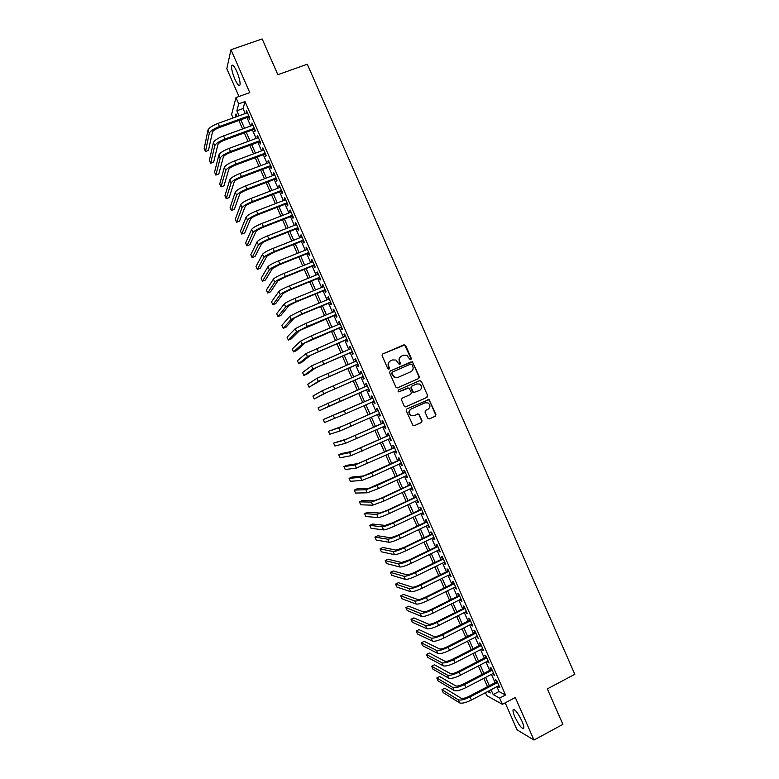 <?xml version="1.0" encoding="UTF-8"?>
<svg xmlns="http://www.w3.org/2000/svg" width="779" height="779" viewBox="0 0 779 779"><rect width="100%" height="100%" fill="white"/><g stroke="black" fill="none" stroke-linecap="round" stroke-linejoin="round"><path stroke-width="1.17" d="M410.874 359.625L411.322 358.428L405.664 345.525L403.96 344.815L382.742 353.958L382.099 355.691L387.786 368.662L388.994 369.149L389.442 367.941L388.711 366.257C387.893 363.793 388.585 361.943 390.776 360.716L392.548 359.947L395.966 360.044L399.208 364.358L399.958 364.377L400.416 363.17L399.676 361.495C398.867 359.031 399.559 357.191 401.73 355.974L403.493 355.205L406.823 355.273L409.686 359.138L410.874 359.625M410.737 359.674L410.991 358.583L404.652 345.009L382.742 353.958M388.877 369.197L388.711 366.257M399.831 364.426L399.676 361.495M521.93 721.052C517.577 712.298 514.607 708.608 513.02 709.99C512.845 711.334 513.478 713.681 514.919 717.031C519.223 725.726 522.193 729.417 523.829 728.092C524.004 726.758 523.371 724.412 521.93 721.052M236.777 71.473C234.128 65.825 232.405 63.956 231.626 65.864C231.363 68.844 232.454 73.284 234.898 79.185C237.537 84.823 239.25 86.693 240.049 84.804C240.322 81.853 239.231 77.413 236.777 71.473M427.71 418.206L429.414 418.898L435.295 416.239L435.919 414.506L429.054 399.549L406.862 408.917L406.219 410.66L413.065 425.665L414.243 425.743L421.4 422.51L422.043 420.767L418.79 414L414.087 415.519L410.971 415.334C408.586 413.065 408.663 410.961 411.224 409.004L425.11 402.801L428.09 402.938C430.573 405.168 430.534 407.29 427.953 409.296L425.655 410.329L425.013 412.072L427.71 418.206M496.856 686.698L498.979 691.528L505.532 695.004L499.651 698.111L502.387 704.343L486.729 695.589L485.453 692.677M233.087 117.96L231.587 114.562L235.979 97.56L249.786 92.623L230.964 49.739L262.172 38.95L277.86 74.696L307.286 64.229L574.814 674.293L547.335 688.899L562.896 724.363L533.975 740.05L515.299 697.497L502.387 704.343M235.979 97.56L238.734 103.841L236.855 110.803L239.056 115.798M505.532 695.004L245.015 101.582L238.734 103.841M418.742 378.506L419.375 376.773L412.432 361.777L390.211 370.979L389.568 372.713L395.888 387.114L397.602 387.815L418.742 378.506L419.034 376.919L412.763 362.615L411.059 361.914L390.036 371.077M421.371 381.33L427.652 395.644L427.019 397.378L405.927 406.784L404.213 406.083L401.506 399.929L402.149 398.186L410.737 394.378L411.38 392.635L408.994 387.913L398.936 391.818L398.137 391.769L398.186 390.104L419.667 380.629L421.371 381.33L427.652 395.644M505.201 702.853L517.042 729.816L533.975 740.05M230.964 49.739L226.806 68.727L238.987 96.489M248.482 116.996L249.436 119.168L249.777 118.048L246.505 110.589L246.739 113.023M253.925 129.392L254.869 131.554L255.239 130.473L251.968 123.014L252.192 125.458M259.358 141.778L260.313 143.949L260.692 142.898L257.421 135.439L257.654 137.883M264.802 154.164L265.746 156.336L266.145 155.323L262.874 147.864L263.107 150.308M270.235 166.55L271.189 168.722L271.598 167.738L268.327 160.289L267.927 161.282L268.56 162.733M275.669 178.936L276.623 181.098L277.051 180.163L273.78 172.704L273.361 173.668L274.013 175.158M281.112 191.313L282.056 193.484L282.504 192.579L279.233 185.129L278.794 186.054L279.466 187.573M286.545 203.689L287.49 205.86L287.957 204.994L284.686 197.545L284.238 198.431L284.919 199.999M291.979 216.075L292.933 218.237L293.401 217.409L290.139 209.96L289.671 210.807L290.372 212.414M297.412 228.442L298.357 230.613L298.854 229.815L295.582 222.375L295.105 223.183L295.825 224.829M302.846 240.818L303.791 242.99L304.297 242.23L301.035 234.781L300.538 235.56L301.269 237.235M308.28 253.194L309.224 255.356L309.75 254.636L306.478 247.196L305.962 247.936L306.722 249.65M313.703 265.561L314.658 267.723L315.193 267.041L311.931 259.602L311.396 260.303L312.165 262.056M319.137 277.928L320.081 280.089L320.646 279.447L317.374 272.007L316.829 272.669L317.618 274.471M324.561 290.294L325.515 292.456L326.089 291.852L322.818 284.413L322.253 285.036L323.061 286.876M329.994 302.661L330.939 304.823L331.533 304.248L328.261 296.809L327.686 297.403L328.504 299.272M335.418 315.028L336.372 317.189L336.976 316.654L333.704 309.214L333.11 309.769L333.948 311.678M340.851 327.384L341.796 329.546L342.419 329.05L339.147 321.61L338.544 322.126L339.401 324.074M346.275 339.741L347.22 341.903L347.862 341.445L344.591 334.006L343.967 334.493L344.834 336.479M351.699 352.098L352.644 354.26L353.296 353.841L350.034 346.402L349.391 346.85L350.277 348.875M357.123 364.455L358.067 366.617L358.739 366.227L355.477 358.798L354.815 359.207L355.721 361.261M362.547 376.812L363.491 378.974L364.183 378.623L360.92 371.184L360.239 371.554L361.164 373.657M367.97 389.159L368.915 391.321L369.616 391.009L366.354 383.57L365.663 383.911L366.607 386.053M373.404 401.536L374.339 403.668L375.059 403.395L371.797 395.956L371.086 396.258L372.031 398.42M378.837 413.922L379.762 416.015L380.493 415.772L377.231 408.342L376.51 408.605L377.455 410.767M384.281 426.308L385.177 428.362L385.926 428.158L382.664 420.728L381.924 420.952L382.878 423.114M389.714 438.684L390.6 440.71L391.36 440.534L388.108 433.114L387.348 433.299L388.293 435.461M395.148 451.07L396.014 453.047L396.803 452.92L393.541 445.491L392.772 445.646L393.716 447.808M400.581 463.447L401.438 465.394L402.237 465.297L398.975 457.867L398.186 457.984L399.13 460.146M406.015 475.823L406.852 477.731L407.66 477.673L404.408 470.243L403.6 470.321L404.554 472.483M411.448 488.199L412.266 490.059L413.094 490.04L409.842 482.62L409.024 482.659L409.968 484.82M416.882 500.576L417.68 502.397L418.527 502.416L415.265 494.986L414.438 494.996L415.382 497.158M422.315 512.942L423.094 514.734L423.961 514.783L420.699 507.363L419.852 507.333L420.796 509.485M427.749 525.319L428.508 527.062L429.385 527.149L426.132 519.729L425.266 519.661L426.21 521.823M433.173 537.685L433.922 539.389L434.818 539.516L431.556 532.096L430.68 531.999L431.624 534.151M438.606 550.052L439.337 551.717L440.242 551.883L436.99 544.463L436.094 544.326L437.038 546.478M444.03 562.409L444.751 564.045L445.676 564.239L442.414 556.819L441.498 556.644L442.453 558.806M449.464 574.775L450.155 576.363L451.099 576.596L447.847 569.186L446.912 568.972L447.857 571.134M454.887 587.132L455.569 588.69L456.523 588.963L453.271 581.543L452.326 581.3L453.271 583.452M460.311 599.499L460.973 601.008L461.947 601.31L458.695 593.9L457.731 593.617L458.675 595.769M465.735 611.856L466.387 613.326L467.371 613.667L464.118 606.257L463.145 605.935L464.089 608.087M471.159 624.203L471.792 625.644L472.795 626.024L469.542 618.614L468.549 618.253L469.494 620.405M476.582 636.56L478.218 638.371L474.966 630.961L473.953 630.571L474.898 632.723M482.006 648.907L483.642 650.718L480.39 643.308L479.358 642.879L480.302 645.041M487.43 661.264L489.056 663.065L485.804 655.655L484.762 655.197L485.716 657.349M492.854 673.611L494.48 675.412L491.228 668.002L490.166 667.506L491.121 669.658M245.015 101.582L243.038 108.573L245.229 113.568M246.972 117.541L250.692 126.003M252.415 129.937L256.145 138.438M257.859 142.333L261.608 150.863M263.302 154.729L267.061 163.298M268.736 167.115L272.514 175.723M274.179 179.501L277.976 188.148M279.612 191.887L283.429 200.573M285.046 204.273L288.882 212.988M290.489 216.65L294.335 225.413M295.923 229.036L299.779 237.829M301.356 241.412L305.232 250.244M306.79 253.788L310.685 262.659M312.223 266.155L316.138 275.065M317.657 278.531L321.581 287.48M323.09 290.898L327.034 299.886M328.514 303.274L332.477 312.291M333.948 315.641L337.92 324.697M339.371 328.008L343.364 337.093M344.805 340.365L348.807 349.498M350.229 352.731L354.25 361.894M355.652 365.088L359.694 374.29M361.086 377.445L365.137 386.686M366.51 389.802L370.57 399.062M371.943 402.178L375.994 411.419M377.377 414.574L381.418 423.766M382.82 426.96L386.842 436.113M388.263 439.346L392.265 448.461M393.697 451.732L397.679 460.808M399.13 464.118L403.103 473.155M404.574 476.495L408.517 485.492M410.007 488.871L413.941 497.83M415.441 501.257L419.355 510.167M420.874 513.624L424.769 522.505M426.308 526L430.183 534.842M431.732 538.377L435.597 547.17M437.165 550.743L441.011 559.507M442.599 563.11L446.425 571.835M448.022 575.477L451.839 584.162M453.456 587.843L457.254 596.48M458.88 600.21L462.658 608.808M464.313 612.567L468.072 621.126M469.737 624.924L473.476 633.444M475.161 637.28L478.881 645.762M480.585 649.637L484.295 658.08M486.008 661.994L489.699 670.398M491.432 674.341L495.103 682.706M498.268 685.948L499.894 687.76L496.651 680.349L495.571 679.814L496.515 681.966M491.062 689.736L493.185 694.576L499.651 698.111M240.808 119.781L244.528 128.253M246.252 132.196L249.991 140.707M251.705 144.612L255.454 153.151M257.148 157.017L260.916 165.596M262.601 169.423L266.389 178.04M268.044 181.828L271.852 190.485M273.487 194.234L277.314 202.93M278.94 206.63L282.767 215.364M284.384 219.026L288.23 227.799M289.827 231.431L293.693 240.234M295.27 243.827L299.155 252.669M300.713 256.213L304.608 265.103M306.147 268.609L310.071 277.528M311.59 280.995L315.524 289.954M317.034 293.381L320.977 302.379M322.467 305.767L326.43 314.804M327.91 318.153L331.893 327.229M333.344 330.539L337.346 339.644M338.777 342.916L342.799 352.059M344.211 355.302L348.242 364.475M349.644 367.678L353.695 376.89M355.078 380.045L359.148 389.305M360.511 392.421L364.591 401.701M365.955 404.817L370.025 414.068M371.408 417.223L375.449 426.434M376.851 429.638L380.882 438.801M382.304 442.034L386.306 451.168M387.747 454.439L391.74 463.534M393.191 466.845L397.163 475.891M398.634 479.241L402.597 488.248M404.077 491.637L408.021 500.605M409.52 504.032L413.445 512.962M414.964 516.428L418.868 525.319M420.407 528.814L424.292 537.666M425.84 541.21L429.716 550.013M431.284 553.596L435.13 562.36M436.717 565.982L440.554 574.707M442.16 578.359L445.978 587.054M447.594 590.745L451.392 599.402M453.027 603.121L456.815 611.739M458.471 615.507L462.229 624.076M463.904 627.884L467.643 636.414M469.338 640.25L473.067 648.751M474.771 652.627L478.481 661.079M480.195 664.993L483.895 673.407M485.629 677.37L489.309 685.744M237.118 116.499L236.008 113.968L235.131 117.22M487.625 691.538L490.244 692.969L489.241 690.691M487.488 686.689L483.808 678.314M482.074 674.351L478.374 665.938M476.66 662.023L472.941 653.562M471.237 649.676L467.507 641.185M465.823 637.339L462.074 628.809M460.399 625.001L456.64 616.423M454.985 612.654L451.197 604.037M449.561 600.307L445.763 591.651M444.137 587.96L440.32 579.264M438.713 575.613L434.877 566.878M433.29 563.266L429.443 554.482M427.866 550.909L424 542.096M422.442 538.552L418.557 529.701M417.018 526.195L413.113 517.305M411.594 513.838L407.67 504.899M406.161 501.481L402.227 492.503M400.737 489.115L396.774 480.098M395.304 476.748L391.331 467.692M389.88 464.381L385.887 455.287M384.446 452.015L380.434 442.881M379.013 439.648L374.981 430.475M373.579 427.272L369.538 418.06M368.146 414.905L364.085 405.645M362.712 402.529L358.642 393.239M357.269 390.123L353.199 380.863M351.816 377.708L347.765 368.486M346.363 365.293L342.332 356.1M340.91 352.868L336.888 343.714M335.457 340.442L331.455 331.328M329.994 328.017L326.012 318.942M324.541 315.592L320.578 306.556M319.088 303.158L315.135 294.16M313.625 290.733L309.691 281.774M308.163 278.298L304.248 269.378M302.71 265.863L298.805 256.982M297.247 253.428L293.362 244.577M291.784 240.993L287.918 232.181M286.321 228.549L282.465 219.775M280.859 216.104L277.022 207.37M275.396 203.66L271.579 194.964M269.933 191.215L266.126 182.559M264.461 178.771L260.673 170.143M258.998 166.317L255.23 157.738M253.526 153.872L249.777 145.322M248.063 141.418L244.324 132.907M242.59 128.963L238.871 120.482M243.038 108.573L236.855 110.803M498.979 691.528L493.185 694.576M246.174 111.728L246.894 111.475M251.607 124.124L252.338 123.861M257.051 136.51L257.771 136.247M262.484 148.896L263.214 148.633M267.927 161.282L268.648 161.019M273.361 173.668L274.081 173.396M278.794 186.054L279.515 185.782M284.238 198.431L284.948 198.158M289.671 210.807L290.382 210.534M295.105 223.183L295.816 222.911M300.538 235.56L301.249 235.277M305.962 247.936L306.683 247.654M311.396 260.303L312.106 260.02M316.829 272.669L317.54 272.387M322.253 285.036L322.973 284.754M327.686 297.403L328.397 297.111M333.11 309.769L333.821 309.477M338.544 322.126L339.255 321.834M343.967 334.493L344.678 334.191M349.391 346.85L350.102 346.548M354.815 359.207L355.526 358.905M360.239 371.554L360.95 371.252M365.663 383.911L366.364 383.599M374.339 403.668L375.04 403.356M379.762 416.015L380.464 415.704M385.177 428.362L385.878 428.051M390.6 440.71L391.301 440.388M396.014 453.047L396.715 452.735M401.438 465.394L402.13 465.073M406.852 477.731L407.553 477.4M412.266 490.059L412.967 489.738M417.68 502.397L418.381 502.075M423.094 514.734L423.795 514.403M428.508 527.062L429.21 526.731M433.922 539.389L434.614 539.058M439.337 551.717L440.028 551.386M444.751 564.045L445.442 563.704M450.155 576.363L450.846 576.032M455.569 588.69L456.26 588.349M460.973 601.008L461.665 600.667M466.387 613.326L467.069 612.985M471.792 625.644L472.473 625.294M477.196 637.952L477.878 637.611M482.6 650.27L483.292 649.92M488.005 662.578L488.686 662.228M493.409 674.887L494.09 674.536M498.813 687.195L499.495 686.835M401.302 356.188C399.208 357.434 398.566 359.255 399.364 361.66M390.337 360.94C388.254 362.196 387.601 364.027 388.4 366.412M397.475 387.864L418.401 378.643M412.042 364.504L410.845 364.017L392.265 372.119L391.808 373.336L394.525 377.202L398.079 377.357L410.767 371.797C412.938 370.561 413.62 368.72 412.812 366.266L412.042 364.504M392.207 372.148L391.808 373.336M410.611 371.865L397.757 377.494L394.213 377.348L391.506 373.482M405.645 406.872L426.668 397.494L427.301 395.761M407.641 387.961L398.79 391.866M419.618 390.435C422.218 388.4 422.237 386.267 419.667 384.047L416.765 383.94L411.877 386.102L411.234 387.835L413.61 392.558L419.618 390.435M414.584 392.655L412.685 392.032L410.903 387.961L411.546 386.228L416.424 384.076M421.03 381.467L419.482 380.717M413.493 415.723L410.64 415.431C408.254 413.162 408.342 411.059 410.893 409.111L424.759 402.909M414.243 425.743L421.059 422.598L421.692 420.855L419.005 414.72L417.632 413.931M429.414 418.898L434.935 416.337L435.568 414.603L429.297 400.309L427.885 399.53M207.954 130.112L209.317 133.219L205.481 151.486L204.186 148.536L207.954 130.112C208.928 127.912 212.316 125.672 218.101 123.384L247.459 112.76M209.317 133.219C210.301 131.038 213.689 128.798 219.474 126.51L248.822 115.867M249.202 116.733L219.22 127.62C215.374 129.139 213.115 130.619 212.453 132.079L208.46 150.396L205.481 151.486M213.407 142.538L214.78 145.644L210.661 163.288L209.366 160.338L213.407 142.538C214.42 140.405 217.818 138.185 223.592 135.897L252.922 125.185M214.78 145.644C215.793 143.521 219.191 141.32 224.975 139.022L254.285 128.301M254.645 129.129L224.693 140.093C220.856 141.612 218.587 143.083 217.906 144.495L213.641 162.188L210.661 163.288M218.87 154.963L220.233 158.069L215.851 175.09L214.556 172.14L218.87 154.963C219.902 152.898 223.31 150.707 229.094 148.4L258.375 137.62M220.233 158.069C221.275 156.014 224.683 153.833 230.467 151.525L259.738 140.726M260.079 141.515L230.175 152.557C226.338 154.096 224.06 155.547 223.359 156.91L218.821 173.98L215.851 175.09M224.323 167.388L225.686 170.494L221.032 186.892L219.736 183.941L224.323 167.388C225.394 165.382 228.812 163.22 234.586 160.912L263.828 150.035M225.686 170.494C226.767 168.507 230.185 166.355 235.959 164.038L265.191 153.142M265.522 153.891L235.648 165.031C231.821 166.57 229.532 168.001 228.812 169.325L224.001 185.772L221.032 186.892M229.786 179.803L231.149 182.909L226.212 198.684L224.917 195.733L229.786 179.803C230.876 177.865 234.304 175.742 240.078 173.415L269.281 162.46M231.149 182.909C232.249 180.991 235.686 178.868 241.451 176.541L270.644 165.567M270.956 166.278L241.13 177.495C237.293 179.043 235.005 180.455 234.265 181.741L229.182 197.564L226.212 198.684M235.239 192.228L236.602 195.325L231.402 210.476L230.107 207.535L235.239 192.228C236.358 190.349 239.805 188.255 245.57 185.918L274.734 174.886M236.602 195.325C237.731 193.474 241.178 191.381 246.943 189.044L276.097 177.992M276.389 178.664L246.602 189.969C242.775 191.517 240.477 192.91 239.718 194.146L234.362 209.347L231.402 210.476M240.692 204.643L242.055 207.75L236.582 222.268L235.287 219.327L240.692 204.643C241.841 202.832 245.297 200.758 251.062 198.421L280.187 187.301M242.055 207.75C243.214 205.958 246.67 203.894 252.435 201.547L281.55 190.407M281.823 191.04L252.075 202.433C248.248 203.981 245.95 205.364 245.171 206.552L239.533 221.129L236.582 222.268M246.145 217.059L247.508 220.155L241.763 234.06L240.468 231.12L246.145 217.059C247.323 215.316 250.799 213.271 256.554 210.924L285.64 199.716M247.508 220.155C248.696 218.432 252.172 216.396 257.927 214.05L287.003 202.822M287.256 203.416L257.547 214.887C253.73 216.455 251.413 217.808 250.614 218.957L244.713 232.911L241.763 234.06M251.598 229.474L252.961 232.57L246.943 245.852L245.648 242.902L251.598 229.474C252.805 227.799 256.291 225.783 262.036 223.417L291.083 212.131M252.961 232.57C254.178 230.915 257.664 228.909 263.409 226.543L292.446 215.238M292.69 215.793L263.02 227.351C259.203 228.919 256.885 230.253 256.067 231.363L249.893 244.694L246.943 245.852M257.051 241.88L258.414 244.986L252.123 257.645L250.828 254.694L257.051 241.88C258.287 240.273 261.783 238.286 267.528 235.91L296.536 224.547M258.414 244.986C259.66 243.389 263.156 241.412 268.901 239.036L297.899 227.643M298.123 228.169L268.492 239.805C264.675 241.383 262.348 242.707 261.51 243.769L255.064 256.476L252.123 257.645M262.504 254.295L263.867 257.391L257.304 269.427L256.009 266.486L262.504 254.295C263.769 252.747 267.275 250.789 273.02 248.413L301.989 236.952M263.867 257.391C265.142 255.863 268.648 253.915 274.393 251.529L303.352 240.059M303.557 240.536L273.965 252.269L266.963 256.164L260.244 268.258L257.304 269.427M267.957 266.7L269.32 269.797L262.474 281.209L261.179 278.269L267.957 266.7C269.252 265.22 272.767 263.292 278.502 260.897L307.432 249.368M269.32 269.797C270.625 268.336 274.14 266.418 279.875 264.023L308.796 252.464M308.99 252.902L279.437 264.724L272.407 268.56L265.415 280.031L262.474 281.209M273.41 279.106L274.763 282.202L267.655 292.992L266.36 290.051L273.41 279.106C274.734 277.694 278.259 275.785 283.994 273.39L312.885 261.773M274.763 282.202C276.097 280.81 279.632 278.911 285.357 276.516L314.239 264.87M314.414 265.279L284.91 277.168L277.85 280.956L270.586 291.804L267.655 292.992M278.853 291.512L280.216 294.608L272.835 304.774L271.54 301.833L278.853 291.512C280.206 290.158 283.751 288.288 289.476 285.883L318.329 274.179M280.216 294.608C281.579 293.284 285.124 291.414 290.849 288.999L319.692 277.275M319.848 277.645L290.372 289.622L283.293 293.352L275.766 303.576L272.835 304.774M284.306 303.907L285.669 307.014L278.006 316.556L276.711 313.616L284.306 303.907C285.689 302.632 289.233 300.782 294.959 298.367L323.772 286.584M285.669 307.014C287.052 305.748 290.606 303.907 296.332 301.492L325.135 289.681M325.271 290.002L295.845 302.077L288.736 305.748L280.937 315.349L278.006 316.556M289.749 316.313L291.112 319.409L283.186 328.339L281.891 325.388L289.749 316.313L300.441 310.85L329.215 298.98M291.112 319.409L301.814 313.976L330.578 302.086M330.705 302.369L301.307 314.521L294.18 318.134L286.107 327.122L283.186 328.339M295.192 328.709L296.556 331.805L288.357 340.111L287.062 337.171L295.192 328.709L305.923 323.334L334.658 311.386M296.556 331.805L307.296 326.459L336.022 314.482M336.129 314.726L299.623 330.53L291.278 338.894L288.357 340.111M300.645 341.105L302.009 344.201L293.527 351.884L292.232 348.943L300.645 341.105L311.405 335.817L340.102 323.782M302.009 344.201L312.778 338.933L341.465 326.878M341.553 327.083L305.066 342.916L296.448 350.657L293.527 351.884M306.089 353.5L307.452 356.597L298.698 363.657L297.412 360.716L306.089 353.5L345.545 336.177M307.452 356.597L346.908 339.274M346.976 339.44L310.509 355.302L301.619 362.42L298.698 363.657M311.532 365.887L312.895 368.993L303.878 375.429L302.583 372.489L311.532 365.887L350.988 348.573M312.895 368.993L352.351 351.67M352.4 351.796L315.953 367.678L306.78 374.183L303.878 375.429M316.975 378.282L318.338 381.379L309.049 387.202L307.754 384.261L316.975 378.282L356.431 360.959M318.338 381.379L357.785 364.056M357.824 364.153L321.386 380.064L309.049 387.202M322.418 390.668L323.782 393.765L314.219 398.965L312.924 396.024L322.418 390.668L361.865 373.355M323.782 393.765L363.228 376.452M363.248 376.5L326.829 392.441L314.219 398.965M327.862 403.055L329.225 406.151L319.39 410.737L318.095 407.797L367.308 385.741M329.225 406.151L368.662 388.838M368.671 388.848L319.39 410.737M344.279 410.66L372.742 398.127L323.266 419.56L344.279 410.66L345.652 413.776L374.105 401.224M323.266 419.56L324.551 422.5L345.652 413.776M378.156 410.455L341.777 426.483L328.436 431.323L338.738 427.827L378.185 410.514M328.436 431.323L329.721 434.263L340.102 430.923L379.539 413.61M383.58 422.802L347.21 438.85L333.597 443.085L344.182 440.203L383.619 422.9M333.597 443.085L334.892 446.026L345.535 443.3L384.982 425.996M388.994 435.149L352.644 451.226L341.65 453.544L338.768 454.839L349.615 452.589L389.052 435.276M338.768 454.839L340.063 457.779L350.978 455.686L390.415 438.373M394.417 447.487L358.077 463.593L346.811 465.297L343.928 466.602L355.058 464.966L394.486 447.652M343.928 466.602L345.224 469.542L356.412 468.062L395.849 450.749M399.831 459.824L363.511 475.959L351.972 477.04L349.099 478.355L360.492 477.342L371.661 472.98L399.919 460.038M349.099 478.355L350.394 481.295L361.855 480.439L373.024 476.096L401.282 463.125M405.246 472.162L368.944 488.326L357.133 488.793L354.26 490.108L365.926 489.718L377.133 485.444L405.353 472.405M354.26 490.108L355.555 493.049L367.289 492.805L378.497 488.55L406.716 475.502M410.66 484.499L381.856 497.898L374.378 500.683L362.293 500.537L359.431 501.861L371.369 502.085L382.596 497.898L410.786 484.781M359.431 501.861L360.716 504.802L372.722 505.181L383.969 501.014L412.149 487.878M416.074 496.827L387.309 510.313L379.801 513.049L367.454 512.28L364.591 513.614L376.802 514.461L388.069 510.352L416.22 497.158M364.591 513.614L365.887 516.555L378.156 517.548C380.035 517.402 383.794 516.039 389.442 513.468L417.573 500.245M421.488 509.164L392.762 522.728L385.235 525.406L372.615 524.024L369.752 525.367L382.236 526.828C384.125 526.731 387.903 525.387 393.541 522.806L421.653 509.524M369.752 525.367L371.047 528.298L383.589 529.915C385.498 529.837 389.266 528.503 394.904 525.913L423.007 512.621M426.902 521.492L398.215 535.144L390.668 537.763L377.776 535.757L374.913 537.111L387.669 539.195C389.588 539.156 393.376 537.841 399.014 535.251L427.077 521.891M374.913 537.111L376.208 540.051L389.023 542.281C390.961 542.262 394.739 540.957 400.377 538.367L428.44 524.988M432.316 533.819L403.668 547.549L396.092 550.12L382.927 547.501L380.074 548.864L393.093 551.561C395.05 551.59 398.848 550.305 404.476 547.705L432.511 534.258M380.074 548.864L381.369 551.795L394.456 554.648C396.414 554.697 400.211 553.421 405.84 550.811L433.864 537.354M437.73 546.147L409.121 559.965L401.516 562.477L388.088 559.234L385.235 560.607L398.527 563.918C400.513 564.015 404.32 562.759 409.939 560.15L437.934 546.624M385.235 560.607L386.53 563.538L399.89 567.015C401.876 567.122 405.684 565.875 411.312 563.266L439.298 549.711M443.134 558.465L414.574 572.37C410.835 574.113 408.293 574.931 406.95 574.834L393.239 570.968L390.396 572.351L403.96 576.285C405.966 576.441 409.783 575.214 415.411 572.594L443.368 558.991M390.396 572.351L391.691 575.282L405.314 579.372C407.339 579.547 411.156 578.33 416.775 575.71L444.721 562.078M448.548 570.793L420.017 584.776C416.288 586.529 413.737 587.327 412.373 587.181L398.4 582.702L395.557 584.094L409.384 588.642C411.429 588.866 415.256 587.668 420.874 585.039L448.792 571.348M395.557 584.094L396.842 587.025L410.747 591.728C412.792 591.972 416.629 590.784 422.237 588.145L450.145 574.435M453.962 583.111L425.47 597.181C421.741 598.934 419.18 599.713 417.797 599.528L403.551 594.435L400.718 595.828L414.817 600.999C416.882 601.291 420.728 600.112 426.337 597.483L454.215 583.705M400.718 595.828L402.003 598.769L416.171 604.085C418.245 604.397 422.091 603.228 427.71 600.59L455.579 586.791M459.367 595.429L430.914 609.587C427.194 611.34 424.623 612.109 423.221 611.875L408.702 606.169L405.869 607.571L420.241 613.355C422.345 613.706 426.191 612.567 431.8 609.918L459.639 596.062M405.869 607.571L407.164 610.502L421.605 616.442C423.708 616.812 427.564 615.683 433.173 613.024L461.002 599.148M464.771 607.747L436.367 621.983C432.637 623.755 430.066 624.495 428.645 624.222L413.863 617.893L411.03 619.305L425.675 625.703C427.798 626.131 431.663 625.011 437.262 622.353L465.063 608.418M411.03 619.305L412.315 622.236L427.028 628.799C429.161 629.237 433.027 628.127 438.635 625.469L466.426 611.505M470.175 620.065L441.81 634.388C438.09 636.161 435.51 636.881 434.069 636.56L419.014 629.627L416.181 631.039L431.099 638.059C433.251 638.546 437.126 637.456 442.725 634.797L470.487 620.775M416.181 631.039L417.476 633.97L432.452 641.146C434.614 641.653 438.499 640.572 444.098 637.904L471.85 623.862M475.589 632.373L447.253 646.784C443.533 648.556 440.943 649.267 439.483 648.907L424.166 641.351L421.342 642.772L436.522 650.407C438.704 650.962 442.599 649.9 448.188 647.222L475.911 633.123M421.342 642.772L422.627 645.703L437.876 653.493C440.067 654.068 443.962 653.006 449.551 650.338L477.274 636.209M480.994 644.691L452.696 659.18C448.986 660.962 446.386 661.653 444.906 661.244L429.317 653.075L426.493 654.506L441.946 662.754C444.157 663.377 448.061 662.345 453.651 659.657L481.334 645.47M426.493 654.506L427.788 657.437L443.309 665.841C445.52 666.473 449.425 665.451 455.014 662.763L482.688 648.556M486.398 656.999L458.14 671.566C454.43 673.358 451.83 674.03 450.33 673.582L434.468 664.789L431.644 666.23L447.37 675.101C449.61 675.783 453.524 674.78 459.113 672.092L486.758 657.817M431.644 666.23L432.939 669.161L448.723 678.188C450.973 678.889 454.887 677.896 460.477 675.198L488.112 660.904M491.802 669.307L463.583 683.962C459.873 685.754 457.263 686.406 455.744 685.919L439.619 676.513L436.805 677.964L452.794 687.448C455.063 688.198 458.987 687.214 464.566 684.517L492.172 670.164M436.805 677.964L438.09 680.895L454.147 690.535C456.426 691.294 460.35 690.33 465.93 687.623L493.535 673.251M497.197 681.606L469.026 696.348C465.326 698.15 462.697 698.782 461.158 698.247L444.76 688.227L441.956 689.688L458.218 699.785C460.516 700.603 464.45 699.659 470.029 696.942L497.596 682.511M441.956 689.688L443.241 692.619L459.571 702.872C461.879 703.71 465.813 702.765 471.392 700.048L498.95 685.598M218.101 123.384L219.474 126.51M223.592 135.897L224.975 139.022M229.094 148.4L230.467 151.525M234.586 160.912L235.959 164.038M240.078 173.415L241.451 176.541M245.57 185.918L246.943 189.044M251.062 198.421L252.435 201.547M256.554 210.924L257.927 214.05M262.036 223.417L263.409 226.543M267.528 235.91L268.901 239.036M273.02 248.413L274.393 251.529M278.502 260.897L279.875 264.023M283.994 273.39L285.357 276.516M289.476 285.883L290.849 288.999M294.959 298.367L296.332 301.492M300.441 310.85L301.814 313.976M305.923 323.334L307.296 326.459M311.405 335.817L312.778 338.933M316.887 348.291L318.26 351.417M322.37 360.774L323.743 363.89M327.852 373.248L329.215 376.364M333.324 385.722L334.697 388.838M338.807 398.196L340.18 401.312M333.305 415.441L334.658 418.537M349.761 423.133L351.125 426.249M338.738 427.827L340.102 430.923M355.234 435.597L356.607 438.713M344.182 440.203L345.535 443.3M360.706 448.061L362.079 451.177M349.615 452.589L350.978 455.686M366.188 460.525L367.552 463.632M355.058 464.966L356.412 468.062M371.661 472.98L373.024 476.096M360.492 477.342L361.855 480.439M377.133 485.444L378.497 488.55M365.926 489.718L367.289 492.805M382.596 497.898L383.969 501.014M371.369 502.085L372.722 505.181M388.069 510.352L389.442 513.468M376.802 514.461L378.156 517.548M393.541 522.806L394.904 525.913M382.236 526.828L383.589 529.915M399.014 535.251L400.377 538.367M387.669 539.195L389.023 542.281M404.476 547.705L405.84 550.811M393.093 551.561L394.456 554.648M409.939 560.15L411.312 563.266M398.527 563.918L399.89 567.015M415.411 572.594L416.775 575.71M403.96 576.285L405.314 579.372M420.874 585.039L422.237 588.145M409.384 588.642L410.747 591.728M426.337 597.483L427.71 600.59M414.817 600.999L416.171 604.085M431.8 609.918L433.173 613.024M420.241 613.355L421.605 616.442M437.262 622.353L438.635 625.469M425.675 625.703L427.028 628.799M442.725 634.797L444.098 637.904M431.099 638.059L432.452 641.146M448.188 647.222L449.551 650.338M436.522 650.407L437.876 653.493M453.651 659.657L455.014 662.763M441.946 662.754L443.309 665.841M459.113 672.092L460.477 675.198M447.37 675.101L448.723 678.188M464.566 684.517L465.93 687.623M452.794 687.448L454.147 690.535M470.029 696.942L471.392 700.048M458.218 699.785L459.571 702.872M513.02 709.99L514.043 709.455M231.626 65.864L233.038 65.368"/></g></svg>
